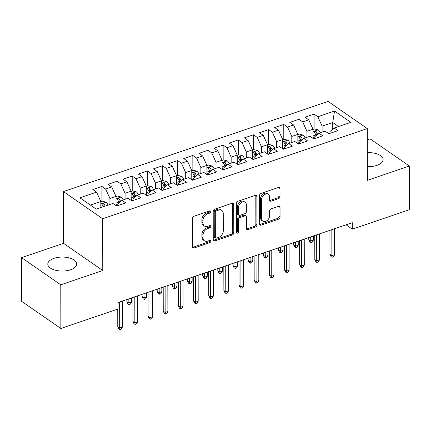 <?xml version="1.0" encoding="UTF-8"?>
<svg xmlns="http://www.w3.org/2000/svg" width="431" height="431" viewBox="0 0 431 431"><rect width="100%" height="100%" fill="white"/><g stroke="black" fill="none" stroke-linecap="round" stroke-linejoin="round"><path stroke-width="0.65" d="M210.791 211.637A1.271 0.91 124.7 0 0 210.473 210.948A1.271 0.91 124.7 0 0 209.746 210.883A1.271 0.91 124.7 0 0 209.73 210.888L193.939 216.265A1.816 1.304 124.7 0 0 192.458 218.361L192.506 246.941A1.816 1.304 124.7 0 0 192.959 247.927A1.816 1.304 124.7 0 0 193.998 248.019L209.8 242.631A1.271 0.91 124.7 0 0 210.84 241.166A1.271 0.91 124.7 0 0 210.522 240.476A1.271 0.91 124.7 0 0 209.8 240.412L207.753 241.107A5.808 4.165 124.7 0 1 204.439 240.805A5.808 4.165 124.7 0 1 202.985 237.648L202.979 235.267A5.808 4.165 124.7 0 1 207.731 228.565L209.778 227.87A1.271 0.91 124.7 0 0 210.818 226.404A1.271 0.91 124.7 0 0 210.5 225.715A1.271 0.91 124.7 0 0 209.773 225.645A1.271 0.91 124.7 0 0 209.757 225.65L207.726 226.345A5.808 4.165 124.7 0 1 204.413 226.038A5.808 4.165 124.7 0 1 202.958 222.886L202.953 220.505A5.808 4.165 124.7 0 1 207.704 213.803L209.752 213.103A1.271 0.91 124.7 0 0 210.791 211.637M192.565 247.362A1.816 1.304 124.7 0 0 192.937 247.286L208.744 241.899A1.271 0.91 124.7 0 0 209.784 240.433A1.271 0.91 124.7 0 0 209.784 240.417M367.368 166.598A14.428 6.998 -0.1 0 0 376.963 165.348A14.428 6.998 -0.1 0 0 383.116 159.599A14.428 6.998 -0.1 0 0 367.341 152.66M53.961 258.331A14.428 6.998 -0.1 0 0 47.803 264.079A14.428 6.998 -0.1 0 0 55.572 270.275A14.428 6.998 -0.1 0 0 70.506 269.779A14.428 6.998 -0.1 0 0 76.659 264.031A14.428 6.998 -0.1 0 0 68.89 257.835A14.428 6.998 -0.1 0 0 53.961 258.331M278.534 198.643A1.816 1.304 124.7 0 0 280.021 196.547L280.005 188.53A1.816 1.304 124.7 0 0 279.552 187.544A1.816 1.304 124.7 0 0 278.518 187.447L260.96 193.427A1.816 1.304 124.7 0 0 259.478 195.523L259.527 224.098A1.816 1.304 124.7 0 0 259.979 225.084A1.816 1.304 124.7 0 0 261.014 225.181L278.571 219.201A1.816 1.304 124.7 0 0 280.053 217.105L280.037 207.419A1.816 1.304 124.7 0 0 279.584 206.433A1.816 1.304 124.7 0 0 278.55 206.341L271.034 208.9A1.816 1.304 124.7 0 0 269.553 210.996L269.558 215.796A4.854 3.48 124.7 0 1 267.139 220.537A4.854 3.48 124.7 0 1 262.813 221.146A4.854 3.48 124.7 0 1 261.601 218.512L261.569 199.698A4.854 3.48 124.7 0 1 263.987 194.957A4.854 3.48 124.7 0 1 268.308 194.349A4.854 3.48 124.7 0 1 269.526 196.983L269.531 200.119A1.816 1.304 124.7 0 0 269.984 201.105A1.816 1.304 124.7 0 0 271.024 201.202L278.534 198.643L277.472 197.904A1.816 1.304 124.7 0 0 278.959 195.814L278.943 187.792A1.816 1.304 124.7 0 0 278.884 187.372M352.299 222.698L117.986 302.54L117.997 309.011L60.857 328.481L60.782 284.81L102.767 270.506L102.675 218.749L367.304 128.573L367.39 180.33L409.375 166.027L409.45 209.692L352.31 229.163L352.299 222.698M233.737 204.294A1.816 1.304 124.7 0 0 233.284 203.308A1.816 1.304 124.7 0 0 232.25 203.211L214.692 209.197A1.816 1.304 124.7 0 0 213.21 211.292L213.259 239.868A1.816 1.304 124.7 0 0 213.711 240.854A1.816 1.304 124.7 0 0 214.751 240.945L232.304 234.965A1.816 1.304 124.7 0 0 233.791 232.869L233.737 204.294L232.681 203.561A1.816 1.304 124.7 0 0 232.616 203.136M237.826 201.315L255.384 195.329A1.816 1.304 124.7 0 1 256.418 195.426A1.816 1.304 124.7 0 1 256.871 196.412L256.924 224.987A1.816 1.304 124.7 0 1 255.438 227.083L247.922 229.642A1.816 1.304 124.7 0 1 246.888 229.551A1.816 1.304 124.7 0 1 246.435 228.565L246.413 216.971A1.816 1.304 124.7 0 0 245.961 215.985A1.816 1.304 124.7 0 0 244.921 215.893L239.938 217.59A1.816 1.304 124.7 0 0 238.456 219.686L238.478 231.749A1.271 0.91 124.7 0 1 237.842 232.988A1.271 0.91 124.7 0 1 236.711 233.149A1.271 0.91 124.7 0 1 236.393 232.46L236.344 203.405A1.816 1.304 124.7 0 1 237.826 201.315M102.675 218.749L63.443 191.59L328.066 101.42L367.304 128.573M101.921 201.385L101.899 186.429L92.805 189.527L96.566 192.134L79.897 197.813L96.226 209.116L112.895 203.437L116.661 206.04L125.755 202.942L121.989 200.334L128.05 198.271L131.816 200.878L140.91 197.775L137.144 195.173L143.211 193.104L146.971 195.712L156.065 192.614L152.305 190.006L158.366 187.943L162.131 190.545L171.22 187.447L167.46 184.845L173.521 182.776L177.286 185.384L186.381 182.286L182.615 179.679L188.676 177.615L192.441 180.217L201.536 177.119L197.77 174.512L203.831 172.448L207.597 175.051L216.691 171.953L212.925 169.351L218.991 167.282L222.752 169.889L231.846 166.792L228.085 164.184L234.146 162.121L237.912 164.723L247.001 161.625L243.24 159.017L249.301 156.954L253.067 159.562L262.161 156.458L258.395 153.856L264.456 151.787L268.222 154.395L277.316 151.297L273.55 148.69L279.611 146.626L283.377 149.228L292.471 146.131L288.705 143.528L294.772 141.46L298.532 144.067L307.626 140.969L303.866 138.362L309.927 136.293L313.693 138.901L322.787 135.803L319.021 133.195L325.082 131.132L328.848 133.734L337.942 130.636L334.176 128.034L329.947 131.568L329.947 133.362M101.899 186.429L105.66 189.037L111.721 186.968L115.977 196.374L115.993 205.576M117.081 196.218L117.054 181.262L107.96 184.366L111.721 186.968M117.054 181.262L120.815 183.87L126.881 181.807L131.132 191.208L131.148 200.415M132.236 191.052L132.209 176.101L123.115 179.199L126.881 181.807M132.209 176.101L135.975 178.703L142.036 176.64L146.287 186.047L146.303 195.248M147.391 185.89L147.364 170.935L138.27 174.032L142.036 176.64M147.364 170.935L151.13 173.542L157.191 171.473L161.442 180.88L161.458 190.082M162.546 180.724L162.519 165.773L153.425 168.871L157.191 171.473M162.519 165.773L166.285 168.376L172.346 166.312L176.602 175.713L176.618 184.921M177.701 175.562L177.68 160.607L168.586 163.705L172.346 166.312M177.68 160.607L181.44 163.209L187.507 161.146L191.757 170.552L191.773 179.754M192.862 170.396L192.835 155.44L183.741 158.538L187.507 161.146M192.835 155.44L196.595 158.048L202.662 155.979L206.912 165.385L206.928 174.593M208.017 165.229L207.99 150.279L198.896 153.377L202.662 155.979M207.99 150.279L211.756 152.881L217.817 150.818L222.067 160.224L222.084 169.426M223.172 160.068L223.145 145.112L214.051 148.21L217.817 150.818M223.145 145.112L226.911 147.72L232.972 145.651L237.222 155.058L237.239 164.259M238.327 154.901L238.3 139.946L229.206 143.049L232.972 145.651M238.3 139.946L242.066 142.553L248.127 140.484L252.383 149.891L252.399 159.098M253.482 149.735L253.46 134.784L244.366 137.882L248.127 140.484M253.46 134.784L257.221 137.387L263.287 135.323L267.538 144.73L267.554 153.932M268.642 144.574L268.615 129.618L259.521 132.716L263.287 135.323M268.615 129.618L272.376 132.225L278.442 130.157L282.693 139.563L282.709 148.765M283.797 139.407L283.77 124.451L274.676 127.554L278.442 130.157M283.77 124.451L287.536 127.059L293.597 124.995L297.848 134.397L297.864 143.604M298.952 134.246L298.925 119.29L289.831 122.388L293.597 124.995M298.925 119.29L302.691 121.892L308.752 119.829L313.008 129.235L313.025 138.437M314.107 129.079L314.08 114.123L304.986 117.221L308.752 119.829M314.08 114.123L317.846 116.731L334.521 111.047L350.85 122.35L334.176 128.034M314.792 138.523L314.792 136.729L319.021 133.195M332.721 129.246L332.71 122.523L322.097 126.138L322.108 132.145M317.846 116.731L322.097 126.138M334.521 111.047L332.71 122.523L338.529 126.547M299.637 143.69L299.631 141.896L303.866 138.362M313.008 129.235L306.942 131.299L306.953 137.306M302.691 121.892L306.942 131.299M284.482 148.857L284.476 147.063L288.705 143.528M297.848 134.397L291.787 136.465L291.798 142.472M287.536 127.059L291.787 136.465M269.327 154.018L269.321 152.224L273.55 148.69M282.693 139.563L276.632 141.627L276.643 147.639M272.376 132.225L276.632 141.627M254.166 159.184L254.166 157.39L258.395 153.856M267.538 144.73L261.477 146.793L261.488 152.8M257.221 137.387L261.477 146.793M239.011 164.346L239.011 162.552L243.24 159.017M252.383 149.891L246.316 151.96L246.327 157.967M242.066 142.553L246.316 151.96M223.856 169.512L223.851 167.718L228.085 164.184M237.222 155.058L231.161 157.121L231.172 163.133M226.911 147.72L231.161 157.121M208.701 174.679L208.696 172.885L212.925 169.351M222.067 160.224L216.006 162.288L216.017 168.295M211.756 152.881L216.006 162.288M193.546 179.84L193.541 178.046L197.77 174.512M206.912 165.385L200.851 167.454L200.862 173.461M196.595 158.048L200.851 167.454M178.386 185.007L178.386 183.213L182.615 179.679M191.757 170.552L185.696 172.615L185.707 178.628M181.44 163.209L185.696 172.615M163.23 190.173L163.23 188.379L167.46 184.845M176.602 175.713L170.536 177.782L170.547 183.789M166.285 168.376L170.536 177.782M148.075 195.335L148.07 193.541L152.305 190.006M161.442 180.88L155.381 182.949L155.392 188.956M151.13 173.542L155.381 182.949M132.92 200.501L132.915 198.707L137.144 195.173M146.287 186.047L140.226 188.11L140.237 194.117M135.975 178.703L140.226 188.11M117.765 205.668L117.76 203.868L121.989 200.334M131.132 191.208L125.071 193.277L125.082 199.284M120.815 183.87L125.071 193.277M115.977 196.374L109.916 198.438L109.927 204.45M105.66 189.037L109.916 198.438M346.045 224.826L352.31 229.163M409.375 166.027L370.143 138.868L367.32 139.833M102.767 270.506L63.535 243.348L21.55 257.657L60.782 284.81M21.55 257.657L21.625 301.328L60.857 328.481M63.535 243.348L63.443 191.59M96.566 192.134L100.822 201.541L100.832 207.548M100.822 201.541L90.402 205.086M209.73 210.904A1.271 0.91 124.7 0 1 208.69 212.37L206.643 213.065A5.808 4.165 124.7 0 0 201.891 219.767L202.953 220.505M204.413 226.038L203.351 225.305A5.808 4.165 124.7 0 1 201.897 222.148L201.891 219.767M204.439 240.805L203.378 240.072A5.808 4.165 124.7 0 1 201.923 236.915L201.918 234.534A5.808 4.165 124.7 0 1 206.67 227.832L208.717 227.137A1.271 0.91 124.7 0 0 209.757 225.666M213.318 240.288A1.816 1.304 124.7 0 0 213.69 240.212L231.242 234.232A1.816 1.304 124.7 0 0 232.729 232.137L232.681 203.561M216.335 210.861A1.271 0.91 124.7 0 0 215.295 212.327L215.338 237.411A1.271 0.91 124.7 0 0 215.656 238.101A1.271 0.91 124.7 0 0 216.384 238.165L218.539 237.433A5.808 4.165 124.7 0 0 223.29 230.73L223.258 213.582A5.808 4.165 124.7 0 0 221.809 210.43A5.808 4.165 124.7 0 0 218.49 210.123L216.335 210.861L215.274 210.129A1.271 0.91 124.7 0 0 214.234 211.594L215.295 212.327M215.656 238.101L214.595 237.368A1.271 0.91 124.7 0 1 214.277 236.678L214.234 211.594M221.809 210.43L220.747 209.692A5.808 4.165 124.7 0 0 217.429 209.391L218.49 210.123M215.274 210.129L217.429 209.391M246.494 228.985A1.816 1.304 124.7 0 0 246.866 228.909L254.376 226.35A1.816 1.304 124.7 0 0 255.863 224.255L255.809 195.679A1.816 1.304 124.7 0 0 255.75 195.254M245.961 215.985L244.9 215.252A1.816 1.304 124.7 0 0 243.865 215.161L238.882 216.858A1.816 1.304 124.7 0 0 237.395 218.953L237.416 231.016L238.478 231.749M236.393 232.476A1.271 0.91 124.7 0 0 237.416 231.016M246.392 204.946A4.854 3.48 124.7 0 0 245.18 202.311A4.854 3.48 124.7 0 0 240.854 202.92A4.854 3.48 124.7 0 0 238.435 207.661L238.445 214.288A1.816 1.304 124.7 0 0 238.898 215.274A1.816 1.304 124.7 0 0 239.938 215.365L244.921 213.668A1.816 1.304 124.7 0 0 246.403 211.573L246.392 204.946M245.18 202.311L244.118 201.573A4.854 3.48 124.7 0 0 239.792 202.187A4.854 3.48 124.7 0 0 237.373 206.923L238.435 207.661M238.898 215.274L237.837 214.541A1.816 1.304 124.7 0 1 237.384 213.555L237.373 206.923M269.59 200.544A1.816 1.304 124.7 0 0 269.962 200.469L277.472 197.904M268.308 194.349L267.252 193.611A4.854 3.48 124.7 0 0 262.926 194.225A4.854 3.48 124.7 0 0 260.507 198.96L261.569 199.698M262.813 221.146L261.757 220.413A4.854 3.48 124.7 0 1 260.539 217.774L260.507 198.96M259.586 224.524A1.816 1.304 124.7 0 0 259.958 224.449L277.51 218.469A1.816 1.304 124.7 0 0 278.997 216.373L278.976 206.686A1.816 1.304 124.7 0 0 278.916 206.266M100.822 201.756L102.346 201.239L105.983 202.193A4.903 2.457 71.2 0 1 108.052 205.086M105.169 206.066A4.903 2.457 -108.8 0 0 103.898 203.922C102.476 203.297 101.872 203.502 102.082 204.542A4.903 2.457 71.2 0 1 103.354 206.686M101.883 204.1L102.082 204.542M103.898 203.922L103.903 206.25A2.494 1.25 71.2 0 1 104.016 206.46M117.749 309.097L117.776 326.66L119.689 327.98L119.64 301.975M122.415 327.048L121.391 329.063L119.872 329.58L119.689 327.98L122.415 327.048L122.372 301.048M119.872 329.58L118.811 328.848L117.776 326.66M115.987 203.513L116.812 205.991M115.977 196.595L117.507 196.073L121.143 197.026A4.903 2.457 71.2 0 1 123.207 199.919M120.561 201.53A4.903 2.457 -108.8 0 0 119.058 198.756C117.636 198.131 117.027 198.341 117.237 199.375A4.903 2.457 71.2 0 1 118.74 202.15L118.978 202.856M119.058 198.756L119.058 201.083A2.494 1.25 71.2 0 1 119.409 201.886L119.57 202.36M117.038 198.933L117.237 199.375M131.143 198.346L131.967 200.824M131.132 191.429L132.662 190.911L136.298 191.86A4.903 2.457 71.2 0 1 138.362 194.758M135.717 196.364A4.903 2.457 -108.8 0 0 134.213 193.594C132.791 192.969 132.182 193.174 132.392 194.214A4.903 2.457 71.2 0 1 133.896 196.989L134.133 197.689M134.213 193.594L134.219 195.922A2.494 1.25 71.2 0 1 134.569 196.725L134.725 197.193M132.193 193.767L132.392 194.214M131.52 302.045L130.496 304.06L128.977 304.577L127.921 303.839L126.886 301.652L128.794 302.971L131.52 302.045L131.514 297.929M128.977 304.577L128.788 298.861M126.886 301.652L126.881 299.507M132.893 297.46L132.937 321.494L134.844 322.814L134.801 296.814M137.57 321.887L136.546 323.902L135.027 324.419L134.844 322.814L137.57 321.887L137.527 295.882M135.027 324.419L133.971 323.681L132.937 321.494M148.048 292.299L148.092 316.327L149.999 317.652L149.956 291.647M152.73 316.72L151.701 318.735L150.187 319.252L149.999 317.652L152.73 316.72L152.682 290.72M150.187 319.252L149.126 318.52L148.092 316.327M146.303 193.18L147.127 195.658M146.287 186.267L147.817 185.745L151.453 186.698A4.903 2.457 71.2 0 1 153.522 189.592M150.872 191.202A4.903 2.457 -108.8 0 0 149.368 188.428C147.946 187.803 147.337 188.008 147.553 189.047A4.903 2.457 71.2 0 1 149.056 191.822L149.288 192.528M149.368 188.428L149.374 190.755A2.494 1.25 71.2 0 1 149.724 191.558L149.88 192.032M147.348 188.606L147.553 189.047M146.675 296.878L145.651 298.893L144.137 299.41L143.076 298.678L142.041 296.485L143.949 297.805L146.675 296.878L146.669 292.768M144.137 299.41L143.943 293.694M142.041 296.485L142.036 294.346M161.458 188.018L162.282 190.497M161.447 181.101L162.972 180.578L166.608 181.532A4.903 2.457 71.2 0 1 168.677 184.43M166.027 186.036A4.903 2.457 -108.8 0 0 164.523 183.261C163.101 182.636 162.498 182.846 162.708 183.881A4.903 2.457 71.2 0 1 164.211 186.655L164.443 187.361M164.523 183.261L164.529 185.589A2.494 1.25 71.2 0 1 164.879 186.391L165.035 186.865M162.503 183.439L162.708 183.881M161.835 291.712L160.806 293.726L159.292 294.244L158.231 293.511L157.196 291.324L159.104 292.644L161.835 291.712L161.824 287.601M159.292 294.244L159.098 288.533M157.196 291.324L157.191 289.179M163.204 287.132L163.247 311.166L165.154 312.486L165.111 286.48M167.885 311.554L166.856 313.574L165.342 314.086L165.154 312.486L167.885 311.554L167.837 285.554M165.342 314.086L164.281 313.353L163.247 311.166M178.364 281.966L178.402 305.999L180.314 307.319L180.266 281.319M183.04 306.393L182.011 308.407L180.497 308.925L180.314 307.319L183.04 306.393L182.997 280.387M180.497 308.925L179.436 308.192L178.402 305.999M176.613 182.852L177.437 185.33M176.602 175.934L178.127 175.417L181.763 176.365A4.903 2.457 71.2 0 1 183.832 179.264M181.187 180.875A4.903 2.457 -108.8 0 0 179.684 178.1C178.256 177.475 177.653 177.68 177.863 178.72A4.903 2.457 71.2 0 1 179.366 181.494L179.603 182.194M179.684 178.1L179.684 180.427A2.494 1.25 71.2 0 1 180.034 181.23L180.19 181.704M177.664 178.272L177.863 178.72M176.99 286.55L175.961 288.565L174.447 289.082L173.386 288.344L172.352 286.157L174.259 287.477L176.99 286.55L176.985 282.44M174.447 289.082L174.253 283.366M172.352 286.157L172.352 284.018M193.519 276.804L193.562 300.833L195.469 302.158L195.421 276.152M198.195 301.226L197.172 303.241L195.652 303.758L195.469 302.158L198.195 301.226L198.152 275.226M195.652 303.758L194.591 303.025L193.562 300.833M191.768 177.685L192.592 180.163M191.757 170.773L193.287 170.25L196.924 171.204A4.903 2.457 71.2 0 1 198.987 174.097M196.342 175.708A4.903 2.457 -108.8 0 0 194.839 172.933C193.417 172.308 192.808 172.519 193.018 173.553A4.903 2.457 71.2 0 1 194.521 176.327L194.758 177.033M194.839 172.933L194.839 175.261A2.494 1.25 71.2 0 1 195.189 176.063L195.351 176.538M192.819 173.111L193.018 173.553M192.145 281.384L191.116 283.399L189.602 283.916L188.541 283.183L187.507 280.99L189.419 282.316L192.145 281.384L192.14 277.273M189.602 283.916L189.408 278.2M187.507 280.99L187.507 278.852M208.674 271.638L208.717 295.671L210.624 296.991L210.581 270.991M213.35 296.059L212.327 298.08L210.807 298.591L210.624 296.991L213.35 296.059L213.307 270.059M210.807 298.591L209.752 297.859L208.717 295.671M206.923 172.524L207.747 175.002M206.912 165.606L208.442 165.084L212.079 166.037A4.903 2.457 71.2 0 1 214.142 168.936M211.497 170.541A4.903 2.457 -108.8 0 0 209.994 167.767C208.572 167.147 207.963 167.352 208.173 168.386A4.903 2.457 71.2 0 1 209.681 171.161L209.913 171.867M209.994 167.767L209.999 170.094A2.494 1.25 71.2 0 1 210.35 170.897L210.506 171.371M207.974 167.945L208.173 168.386M207.3 276.217L206.277 278.232L204.757 278.749L203.701 278.017L202.667 275.829L204.574 277.149L207.3 276.217L207.295 272.106M204.757 278.749L204.569 273.038M202.667 275.829L202.662 273.685M223.829 266.471L223.872 290.505L225.779 291.825L225.736 265.825M228.511 290.898L227.482 292.913L225.968 293.43L225.779 291.825L228.511 290.898L228.462 264.893M225.968 293.43L224.907 292.697L223.872 290.505M222.084 167.357L222.908 169.836M222.067 160.44L223.597 159.923L227.234 160.876A4.903 2.457 71.2 0 1 229.303 163.769M226.652 165.38A4.903 2.457 -108.8 0 0 225.149 162.606C223.727 161.981 223.118 162.185 223.333 163.225A4.903 2.457 71.2 0 1 224.837 166L225.068 166.7M225.149 162.606L225.154 164.933A2.494 1.25 71.2 0 1 225.505 165.736L225.661 166.21M223.129 162.778L223.333 163.225M222.455 271.056L221.432 273.071L219.918 273.588L218.856 272.855L217.822 270.663L219.729 271.983L222.455 271.056L222.45 266.945M219.918 273.588L219.724 267.872M217.822 270.663L217.817 268.524M238.984 261.31L239.027 285.344L240.934 286.663L240.891 260.658M243.666 285.731L242.637 287.746L241.123 288.264L240.934 286.663L243.666 285.731L243.617 259.731M241.123 288.264L240.062 287.531L239.027 285.344M237.239 162.191L238.063 164.674M237.228 155.279L238.752 154.756L242.389 155.71A4.903 2.457 71.2 0 1 244.458 158.603M241.813 160.213A4.903 2.457 -108.8 0 0 240.304 157.439C238.882 156.814 238.278 157.024 238.488 158.058A4.903 2.457 71.2 0 1 239.992 160.833L240.223 161.539M240.304 157.439L240.309 159.766A2.494 1.25 71.2 0 1 240.66 160.569L240.816 161.043M238.289 157.617L238.488 158.058M237.616 265.889L236.587 267.904L235.073 268.421L234.011 267.689L232.977 265.496L234.884 266.821L237.616 265.889L237.605 261.779M235.073 268.421L234.879 262.711M232.977 265.496L232.972 263.357M254.145 256.143L254.182 280.177L256.095 281.497L256.046 255.497M258.821 280.57L257.792 282.585L256.278 283.102L256.095 281.497L258.821 280.57L258.778 254.565M256.278 283.102L255.217 282.364L254.182 280.177M252.394 157.029L253.218 159.508M252.383 150.112L253.907 149.595L257.544 150.543A4.903 2.457 71.2 0 1 259.613 153.441M256.968 155.047A4.903 2.457 -108.8 0 0 255.464 152.278C254.037 151.653 253.433 151.857 253.643 152.897A4.903 2.457 71.2 0 1 255.147 155.666L255.384 156.372M255.464 152.278L255.464 154.605A2.494 1.25 71.2 0 1 255.815 155.402L255.971 155.877M253.444 152.45L253.643 152.897M252.771 260.723L251.742 262.743L250.228 263.255L249.166 262.522L248.132 260.335L250.045 261.655L252.771 260.723L252.765 256.612M250.228 263.255L250.034 257.544M248.132 260.335L248.132 258.191M269.3 250.982L269.343 275.01L271.25 276.336L271.201 250.33M273.976 275.404L272.952 277.419L271.433 277.936L271.25 276.336L273.976 275.404L273.933 249.398M271.433 277.936L270.372 277.203L269.343 275.01M267.549 151.863L268.373 154.341M267.538 144.951L269.068 144.428L272.704 145.382A4.903 2.457 71.2 0 1 274.768 148.275M272.123 149.886A4.903 2.457 -108.8 0 0 270.62 147.111C269.197 146.486 268.588 146.691 268.799 147.731A4.903 2.457 71.2 0 1 270.302 150.505L270.539 151.211M270.62 147.111L270.62 149.438A2.494 1.25 71.2 0 1 270.97 150.241L271.131 150.715M268.599 147.289L268.799 147.731M267.926 255.561L266.902 257.576L265.383 258.094L264.322 257.361L263.287 255.168L265.2 256.488L267.926 255.561L267.92 251.451M265.383 258.094L265.189 252.377M263.287 255.168L263.287 253.029M284.455 245.815L284.498 269.849L286.405 271.169L286.362 245.164M289.131 270.237L288.107 272.252L286.588 272.769L286.405 271.169L289.131 270.237L289.088 244.237M286.588 272.769L285.532 272.036L284.498 269.849M282.704 146.702L283.533 149.18M282.693 139.784L284.223 139.261L287.86 140.215A4.903 2.457 71.2 0 1 289.923 143.114M287.278 144.719A4.903 2.457 -108.8 0 0 285.775 141.944C284.352 141.32 283.743 141.53 283.954 142.564A4.903 2.457 71.2 0 1 285.462 145.339L285.694 146.044M285.775 141.944L285.78 144.272A2.494 1.25 71.2 0 1 286.13 145.075L286.286 145.549M283.754 142.122L283.954 142.564M283.081 250.395L282.057 252.41L280.538 252.927L279.482 252.194L278.448 250.007L280.355 251.327L283.081 250.395L283.075 246.284M280.538 252.927L280.349 247.216M278.448 250.007L278.442 247.863M299.61 240.649L299.653 264.682L301.56 266.002L301.517 240.002M304.291 265.076L303.262 267.091L301.748 267.608L301.56 266.002L304.291 265.076L304.243 239.07M301.748 267.608L300.687 266.87L299.653 264.682M297.864 141.535L298.688 144.013M297.848 134.617L299.378 134.1L303.015 135.048A4.903 2.457 71.2 0 1 305.083 137.947M302.433 139.558A4.903 2.457 -108.8 0 0 300.93 136.783C299.507 136.158 298.904 136.363 299.114 137.403A4.903 2.457 71.2 0 1 300.617 140.177L300.849 140.878M300.93 136.783L300.935 139.111A2.494 1.25 71.2 0 1 301.285 139.913L301.441 140.387M298.909 136.956L299.114 137.403M298.241 245.234L297.212 247.249L295.698 247.766L294.637 247.028L293.603 244.84L295.51 246.16L298.241 245.234L298.23 241.118M295.698 247.766L295.504 242.05M293.603 244.84L293.597 242.701M314.765 235.488L314.808 259.516L316.715 260.841L316.672 234.836M319.446 259.909L318.417 261.924L316.904 262.441L316.715 260.841L319.446 259.909L319.398 233.909M316.904 262.441L315.842 261.709L314.808 259.516M313.019 136.368L313.843 138.847M313.008 129.456L314.533 128.934L318.17 129.887A4.903 2.457 71.2 0 1 320.238 132.78M317.593 134.391A4.903 2.457 -108.8 0 0 316.085 131.617C314.662 130.992 314.059 131.202 314.269 132.236A4.903 2.457 71.2 0 1 315.772 135.011L316.004 135.717M316.085 131.617L316.09 133.944A2.494 1.25 71.2 0 1 316.44 134.747L316.596 135.221M314.07 131.794L314.269 132.236M313.396 240.067L312.367 242.082L310.853 242.599L309.792 241.866L308.758 239.674L310.665 240.994L313.396 240.067L313.385 235.956M310.853 242.599L310.659 236.883M308.758 239.674L308.752 237.535M329.925 230.321L329.963 254.355L331.875 255.675L331.827 229.669M334.601 254.743L333.572 256.763L332.059 257.275L331.875 255.675L334.601 254.743L334.558 228.742M332.059 257.275L330.997 256.542L329.963 254.355M206.643 213.065L207.704 213.803M201.897 222.148L202.958 222.886M208.717 227.137L209.778 227.87M206.67 227.832L207.731 228.565M201.918 234.534L202.979 235.267M201.923 236.915L202.985 237.648M208.744 241.899L209.8 242.631M192.937 247.286L193.998 248.019M208.69 212.37L209.752 213.103M232.729 232.137L233.791 232.869M231.242 234.232L232.304 234.965M213.69 240.212L214.751 240.945M214.277 236.678L215.338 237.411M255.809 195.679L256.871 196.412M255.863 224.255L256.924 224.987M254.376 226.35L255.438 227.083M246.866 228.909L247.922 229.642M243.865 215.161L244.921 215.893M238.882 216.858L239.938 217.59M237.395 218.953L238.456 219.686M237.384 213.555L238.445 214.288M269.962 200.469L271.024 201.202M260.539 217.774L261.601 218.512M278.976 206.686L280.037 207.419M278.997 216.373L280.053 217.105M277.51 218.469L278.571 219.201M259.958 224.449L261.014 225.181M278.943 187.792L280.005 188.53M278.959 195.814L280.021 196.547M105.891 202.166L100.822 203.895M121.052 196.999L115.982 198.729M118.74 202.15L115.987 203.087M136.207 191.838L131.137 193.562M133.896 196.989L131.143 197.926M151.362 186.671L146.292 188.401M149.056 191.822L146.298 192.759M166.517 181.505L161.447 183.234M164.211 186.655L161.458 187.593M181.672 176.344L176.602 178.073M179.366 181.494L176.613 182.432M196.832 171.177L191.763 172.906M194.521 176.327L191.768 177.265M211.987 166.016L206.918 167.74M209.681 171.161L206.923 172.104M227.142 160.849L222.073 162.579M224.837 166L222.078 166.937M242.297 155.683L237.228 157.412M239.992 160.833L237.239 161.77M257.452 150.521L252.383 152.245M255.147 155.666L252.394 156.609M272.613 145.355L267.543 147.084M270.302 150.505L267.549 151.443M287.768 140.188L282.698 141.918M285.462 145.339L282.704 146.276M302.923 135.027L297.853 136.751M300.617 140.177L297.859 141.115M318.078 129.86L313.008 131.59M315.772 135.011L313.019 135.948"/></g></svg>
